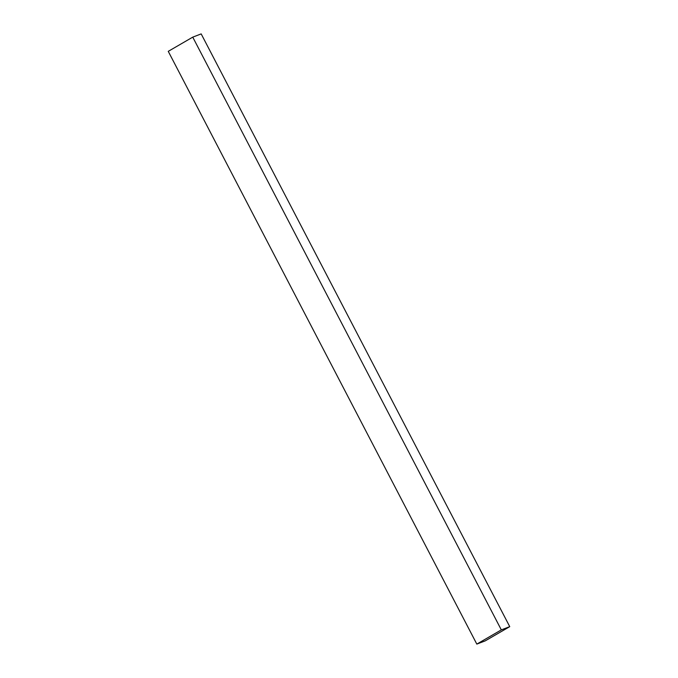 <?xml version="1.0" encoding="UTF-8"?>
<svg xmlns="http://www.w3.org/2000/svg" width="678" height="678" viewBox="0 0 678 678"><rect width="100%" height="100%" fill="white"/><g stroke="black" fill="none" stroke-linecap="round" stroke-linejoin="round"><path stroke-width="1.02" d="M501.322 629.887L509.746 626.65L485.245 640.863L476.82 644.1L501.322 629.887L192.755 37.137L201.18 33.9L509.746 626.65M476.82 644.1L168.254 51.35L192.755 37.137"/></g></svg>
